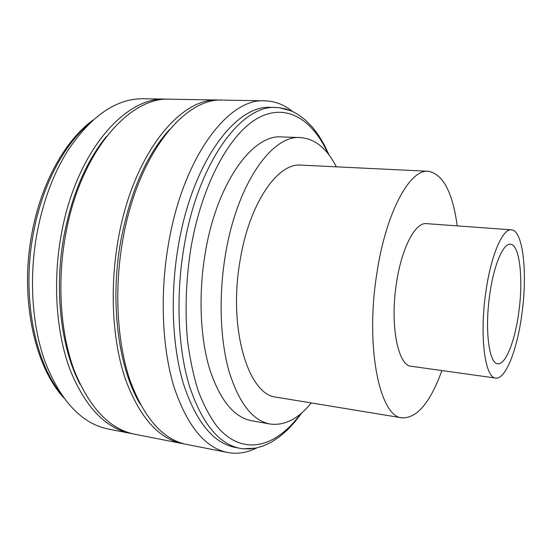 <?xml version="1.0" encoding="UTF-8"?>
<svg xmlns="http://www.w3.org/2000/svg" width="552" height="552" viewBox="0 0 552 552"><rect width="100%" height="100%" fill="white"/><g stroke="black" fill="none" stroke-linecap="round" stroke-linejoin="round"><path stroke-width="0.83" d="M518.811 312.004C523.468 278.939 519.722 244.515 510.407 244.267C503.189 243.025 493.598 265.54 489.645 295.299C484.635 330.137 489.1 363.775 497.738 363.727C505.646 365.093 515.099 340.736 518.811 312.004M521.923 313.777C517.348 349.264 505.646 379.776 495.71 378.065C485.077 378.154 479.426 336.513 485.691 293.036C490.645 255.983 502.561 228.307 511.428 229.818C523.11 230.184 527.643 273.033 521.923 313.777M495.71 378.065L411.261 366.273C398.061 365.921 389.871 325.583 396.336 283.928C401.366 248.407 415.304 222.014 426.385 223.643L511.428 229.818M441.89 370.551C430.325 402.456 417.091 418.237 402.173 417.878C379.99 417.298 365.12 348.139 376.643 274.82C385.586 212.837 409.791 168.767 428.324 171.279C442.98 174.059 452.619 192.255 457.228 225.885M402.173 417.878L276.448 397.205C248.621 395.411 228.052 329.696 239.947 261.337C249.021 203.502 277.663 162.516 301.061 165.124L428.324 171.279M311.28 402.932C298.315 418.899 284.556 425.923 270.011 424.012C252.657 420.665 239.023 403.188 229.101 371.572C220.179 340.267 218.516 296.873 225.25 255.907C236.608 184.333 271.991 134.674 300.385 137.565C315.013 138.738 326.984 148.495 336.32 166.828M270.011 424.012L251.622 420.727C233.8 417.305 219.751 399.903 209.47 368.522C200.21 337.465 198.347 294.499 205.096 253.961C216.467 183.154 252.547 134.026 281.72 136.917L300.385 137.565M300.592 413.876C276.124 447.32 242.749 457.228 216.915 426.289C209.822 416.712 203.578 404.851 198.175 390.712C193.372 375.381 189.791 358.372 187.438 339.68C184.872 310.279 185.989 279.988 190.778 248.807C201.701 184.147 230.108 132.901 258.433 117.817C286.902 102.679 312.894 119.963 328.164 153.884M255.355 448.183L243.115 448.797L239.982 448.327C218.695 444.056 201.79 423.122 189.267 385.524C178.006 348.215 175.681 296.334 183.933 247.462C197.83 162.316 241.424 104.459 276.124 107.488L279.291 107.688L291.125 110.855L290.324 109.765L292.657 111.538M239.982 448.327L234.793 447.32C213.348 443.021 196.312 422.114 183.671 384.599C172.3 347.374 169.906 295.637 178.165 246.916C192.061 162.04 235.883 104.356 270.839 107.385L276.124 107.488M256.99 447.838L254.341 449.08C245.488 453.013 236.566 454.144 227.562 452.474C205.22 447.948 187.425 426.282 174.177 387.476C162.254 348.954 159.7 295.389 168.298 244.971C182.767 157.196 228.459 97.801 264.856 100.83C274.006 101.085 282.493 104.066 290.324 109.765M227.562 452.474L186.438 444.388C162.902 439.613 144.051 418.161 129.892 380.031C117.114 342.212 114.05 289.876 122.661 240.693C137.137 155.098 184.554 97.131 222.946 100.112L264.856 100.83M140.318 404.354C118.501 368.522 109.586 302.675 120.75 241.155C130.12 192.317 146.356 155.126 169.457 129.589M184.375 443.932L182.284 443.573C158.631 438.771 139.684 417.346 125.428 379.286C112.567 341.536 109.455 289.324 118.073 240.265C132.542 154.884 180.131 97.069 218.709 100.036L220.828 100.119M182.284 443.573L134.564 434.189C109.627 429.118 89.548 407.956 74.32 370.689C60.541 333.76 56.877 282.976 65.509 235.338C79.964 152.462 129.347 96.296 170.085 99.201L218.709 100.036M80.15 384.42C60.941 348.215 53.91 289.945 64.011 235.821C72.064 194.401 86.209 161.281 106.446 136.454M132.604 433.768L130.631 433.417C105.591 428.324 85.422 407.183 70.118 369.985C56.269 333.125 52.564 282.452 61.189 234.931C75.645 152.262 125.173 96.227 166.076 99.139L168.084 99.208M130.631 433.417L108.661 429.097C82.075 423.874 60.961 401.649 45.333 362.429C32.05 326.529 28.656 277.904 37.136 232.675C43.208 200.962 53.427 173.618 67.786 150.648C91.301 115.582 116.603 98.284 143.692 98.753L166.076 99.139M60.803 393.562C34.155 360.463 21.59 294.658 33.389 233.268C42.062 185.72 63.977 144.569 89.445 123.455M243.115 448.797L249.89 448.9L256.542 447.934L262.993 446.037L271.087 442.304L279.374 436.873L287.281 430.07L294.809 421.99L301.923 412.737M255.341 448.189L254.341 449.08M329.227 155.285L324.279 144.865L318.697 135.488L312.494 127.25L305.649 120.232L298.197 114.588L292.27 111.359L285.957 109.013L279.291 107.688M63.846 397.916C34.252 365.948 19.582 297.68 31.912 233.462M31.947 233.275C41.179 182.843 65.384 139.987 93.329 119.839"/></g></svg>
